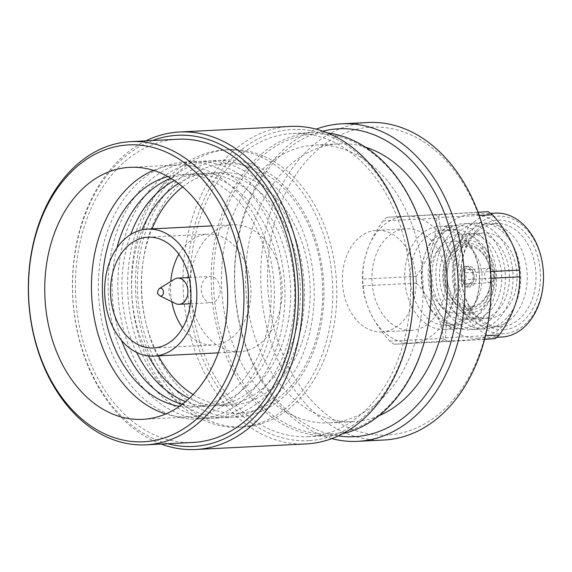 <?xml version="1.0" encoding="UTF-8"?>
<svg xmlns="http://www.w3.org/2000/svg" width="572" height="572" viewBox="0 0 572 572"><rect width="100%" height="100%" fill="white"/><g stroke="black" fill="none" stroke-linecap="round" stroke-linejoin="round"><path stroke-width="0.43" stroke-dasharray="2.86 2.15" d="M479.229 215.48L438.881 217.517C440.626 236.236 449.592 254.669 465.772 272.801A71.543 51.809 87.1 0 1 466.144 279.551C452.145 299.227 445.295 318.618 445.602 337.723A71.543 51.809 87.1 0 1 441.563 341.355L394.137 344.244A71.543 51.809 87.1 0 1 389.718 341.134C373.609 323.137 364.65 304.704 362.834 285.843A71.543 51.809 87.1 0 1 362.455 279.1C362.097 260.138 368.94 240.748 382.997 220.921A71.543 51.809 87.1 0 1 387.037 217.288L478.035 212.205M434.47 214.4A71.543 51.809 87.1 0 1 438.881 217.517M412.355 343.064A63.564 46.032 87.1 0 1 367.238 250.293A63.564 46.032 87.1 0 1 446.825 245.445A63.564 46.032 87.1 0 1 412.355 343.064M465.772 272.801L490.69 271.55M491.048 278.292L466.144 279.551M445.602 337.723L485.464 335.721M484.591 339.189L441.563 341.355M394.137 344.244L447.783 341.541A71.543 51.809 87.1 0 1 443.364 338.424L389.718 341.134M362.834 285.843L416.48 283.14A71.543 51.809 87.1 0 1 416.101 276.39L362.455 279.1M411.647 330.387A50.872 36.837 87.1 0 1 411.368 330.401A50.872 36.837 87.1 0 1 372.014 281.453A50.872 36.837 87.1 0 1 406.249 228.793A50.872 36.837 87.1 0 1 445.588 277.556A50.872 36.837 87.1 0 1 411.647 330.387M382.103 331.874A50.872 36.837 87.1 0 1 381.824 331.896A50.872 36.837 87.1 0 1 342.478 282.94A50.872 36.837 87.1 0 1 376.705 230.287A50.872 36.837 87.1 0 1 416.044 279.043A50.872 36.837 87.1 0 1 382.103 331.874M387.873 434.999A154.154 111.633 87.1 0 1 278.464 210.01A154.154 111.633 87.1 0 1 471.464 198.255A154.154 111.633 87.1 0 1 387.873 434.999M383.955 440.011A158.959 115.108 87.1 0 1 260.996 287.051A158.959 115.108 87.1 0 1 367.96 122.501M331.76 438.61A158.959 115.108 87.1 0 1 234.706 288.374A158.959 115.108 87.1 0 1 316.166 129.143M338.181 435.928A154.154 111.633 87.1 0 1 234.928 288.359A154.154 111.633 87.1 0 1 322.822 131.167M378.971 415.722A139.096 100.729 87.1 0 1 354.182 421.621A139.096 100.729 87.1 0 1 353.417 421.664A139.096 100.729 87.1 0 1 245.817 287.816A139.096 100.729 87.1 0 1 339.418 143.822A139.096 100.729 87.1 0 1 365.437 147.168M330.073 422.837A139.096 100.729 87.1 0 1 329.308 422.88A139.096 100.729 87.1 0 1 221.707 289.032A139.096 100.729 87.1 0 1 315.308 145.038A139.096 100.729 87.1 0 1 422.88 278.364A139.096 100.729 87.1 0 1 330.073 422.837M330.695 433.891A150.164 108.744 87.1 0 1 224.117 214.722A150.164 108.744 87.1 0 1 412.119 203.267A150.164 108.744 87.1 0 1 330.695 433.891M342.664 433.705A151.794 109.924 87.1 0 1 329.715 435.564A151.794 109.924 87.1 0 1 328.886 435.614A151.794 109.924 87.1 0 1 211.461 289.546A151.794 109.924 87.1 0 1 313.606 132.411A151.794 109.924 87.1 0 1 327.506 132.926M308.923 436.615A151.794 109.924 87.1 0 1 308.086 436.658A151.794 109.924 87.1 0 1 190.662 290.59A151.794 109.924 87.1 0 1 292.807 133.462A151.794 109.924 87.1 0 1 410.203 278.95A151.794 109.924 87.1 0 1 308.923 436.615M309.145 440.597A155.784 112.813 87.1 0 1 198.584 213.234A155.784 112.813 87.1 0 1 393.622 201.351A155.784 112.813 87.1 0 1 309.145 440.597M306.263 443.922A158.959 115.108 87.1 0 1 183.297 290.962A158.959 115.108 87.1 0 1 290.261 126.419M161.175 444.065A158.959 115.108 87.1 0 1 72.694 296.539A158.959 115.108 87.1 0 1 145.896 140.862M167.782 443.729A155.784 112.813 87.1 0 1 72.801 296.532A155.784 112.813 87.1 0 1 152.502 140.533M193.114 442.456A151.794 109.924 87.1 0 1 75.69 296.389A151.794 109.924 87.1 0 1 177.835 139.253M153.418 170.356A126.162 91.363 87.1 0 1 176.562 164.979A126.162 91.363 87.1 0 1 274.131 285.907A126.162 91.363 87.1 0 1 189.954 416.945A126.162 91.363 87.1 0 1 189.26 416.988A126.162 91.363 87.1 0 1 165.694 413.964M167.889 176.569A116.445 84.327 87.1 0 1 270.234 277.048A116.445 84.327 87.1 0 1 193.279 407.049A116.445 84.327 87.1 0 1 179.465 406.334M198.834 419.04A128.7 93.2 87.1 0 1 107.493 231.202A128.7 93.2 87.1 0 1 268.625 221.385A128.7 93.2 87.1 0 1 198.834 419.04M170.885 178.314A116.445 84.327 87.1 0 1 279.379 271.779A116.445 84.327 87.1 0 1 203.024 406.556A116.445 84.327 87.1 0 1 182.275 404.29M121.593 340.476A116.445 84.327 87.1 0 1 116.931 247.905M208.58 418.554A128.7 93.2 87.1 0 1 117.239 230.709A128.7 93.2 87.1 0 1 278.371 220.892A128.7 93.2 87.1 0 1 208.58 418.554M174.46 180.623A116.445 84.327 87.1 0 1 288.438 266.838A116.445 84.327 87.1 0 1 212.77 406.07A116.445 84.327 87.1 0 1 185.6 401.637M136.651 352.431A116.445 84.327 87.1 0 1 130.709 234.499M218.332 418.06A128.7 93.2 87.1 0 1 126.984 230.216A128.7 93.2 87.1 0 1 288.116 220.406A128.7 93.2 87.1 0 1 218.332 418.06M178.414 183.469A116.445 84.327 87.1 0 1 297.397 262.062A116.445 84.327 87.1 0 1 222.515 405.577A116.445 84.327 87.1 0 1 189.246 398.405M148.427 355.927A116.445 84.327 87.1 0 1 142.07 229.837M228.078 417.567A128.7 93.2 87.1 0 1 136.737 229.73A128.7 93.2 87.1 0 1 297.869 219.913A128.7 93.2 87.1 0 1 228.078 417.567M182.632 186.88A116.445 84.327 87.1 0 1 306.249 257.371A116.445 84.327 87.1 0 1 232.268 405.083A116.445 84.327 87.1 0 1 193.1 394.587M158.408 355.877A116.445 84.327 87.1 0 1 152.009 228.886M237.823 417.081A128.7 93.2 87.1 0 1 146.482 229.236A128.7 93.2 87.1 0 1 307.614 219.419A128.7 93.2 87.1 0 1 237.823 417.081M239.103 413.263A124.961 90.49 87.1 0 1 150.415 230.888A124.961 90.49 87.1 0 1 306.864 221.357A124.961 90.49 87.1 0 1 239.103 413.263M239.882 427.141A138.86 100.558 87.1 0 1 239.117 427.184A138.86 100.558 87.1 0 1 131.703 293.565A138.86 100.558 87.1 0 1 225.139 149.821A138.86 100.558 87.1 0 1 332.532 282.918A138.86 100.558 87.1 0 1 239.882 427.141M243.894 426.941A138.86 100.558 87.1 0 1 243.129 426.984A138.86 100.558 87.1 0 1 135.714 293.365A138.86 100.558 87.1 0 1 229.15 149.621A138.86 100.558 87.1 0 1 336.543 282.711A138.86 100.558 87.1 0 1 243.894 426.941M239.689 351.78A63.578 46.039 87.1 0 1 239.339 351.801A63.578 46.039 87.1 0 1 190.161 290.619A63.578 46.039 87.1 0 1 232.94 224.803A63.578 46.039 87.1 0 1 282.11 285.743A63.578 46.039 87.1 0 1 239.689 351.78M178.879 254.304A55.47 40.169 87.1 0 1 207.936 234.184A55.47 40.169 87.1 0 1 250.836 287.351A55.47 40.169 87.1 0 1 213.828 344.966A55.47 40.169 87.1 0 1 213.52 344.98A55.47 40.169 87.1 0 1 182.59 327.885M171.8 301.709A55.47 40.169 87.1 0 1 170.778 281.424M211.461 302.674A13.113 9.495 87.1 0 1 211.39 302.681A13.113 9.495 87.1 0 1 201.251 290.061A13.113 9.495 87.1 0 1 210.074 276.483A13.113 9.495 87.1 0 1 220.213 289.053A13.113 9.495 87.1 0 1 211.461 302.674M175.504 303.532A13.113 9.495 87.1 0 1 168.954 291.684A13.113 9.495 87.1 0 1 174.281 279.243M159.409 295.574A3.911 2.831 87.1 0 1 157.808 292.249A3.911 2.831 87.1 0 1 159.066 288.781M382.997 220.921L436.643 218.218A71.543 51.809 87.1 0 1 440.683 214.586L387.037 217.288M447.783 341.541L484.548 339.353M416.48 283.14C432.589 301.137 441.555 319.562 443.364 338.424M436.643 218.218C437.008 237.173 430.158 256.563 416.101 276.39M488.116 211.697L440.683 214.586M477.97 338.209A62.019 44.909 87.1 0 1 477.627 338.231A62.019 44.909 87.1 0 1 429.651 278.55A62.019 44.909 87.1 0 1 471.385 214.35A62.019 44.909 87.1 0 1 491.991 220.013A62.019 44.909 87.1 0 1 518.89 288.245A62.019 44.909 87.1 0 1 477.97 338.209M501.68 337.015A62.019 44.909 87.1 0 1 453.703 277.334A62.019 44.909 87.1 0 1 495.438 213.134M504.025 333.719A58.844 42.614 87.1 0 1 462.262 247.833A58.844 42.614 87.1 0 1 535.935 243.343A58.844 42.614 87.1 0 1 504.025 333.719M503.803 329.715A54.833 39.711 87.1 0 1 464.886 249.685A54.833 39.711 87.1 0 1 533.54 245.502A54.833 39.711 87.1 0 1 503.803 329.715M501.437 326.655A51.659 37.409 87.1 0 1 501.151 326.669A51.659 37.409 87.1 0 1 461.196 276.962A51.659 37.409 87.1 0 1 495.953 223.488A51.659 37.409 87.1 0 1 535.907 273.001A51.659 37.409 87.1 0 1 501.437 326.655M492.678 327.091A51.659 37.409 87.1 0 1 492.399 327.113A51.659 37.409 87.1 0 1 452.438 277.399A51.659 37.409 87.1 0 1 487.194 223.931A51.659 37.409 87.1 0 1 527.148 273.437A51.659 37.409 87.1 0 1 492.678 327.091M488.359 318.561A42.914 31.074 87.1 0 1 457.9 255.927A42.914 31.074 87.1 0 1 511.633 252.652A42.914 31.074 87.1 0 1 488.359 318.561M485.106 329.064A53.246 38.56 87.1 0 1 447.311 251.351A53.246 38.56 87.1 0 1 513.978 247.29A53.246 38.56 87.1 0 1 485.106 329.064M480.694 318.947A42.914 31.074 87.1 0 1 450.236 256.313A42.914 31.074 87.1 0 1 503.968 253.038A42.914 31.074 87.1 0 1 480.694 318.947M477.441 329.451A53.246 38.56 87.1 0 1 439.653 251.737A53.246 38.56 87.1 0 1 506.313 247.676A53.246 38.56 87.1 0 1 477.441 329.451M473.037 319.333A42.914 31.074 87.1 0 1 442.578 256.699A42.914 31.074 87.1 0 1 496.303 253.425A42.914 31.074 87.1 0 1 473.037 319.333M469.776 329.837A53.246 38.56 87.1 0 1 431.989 252.123A53.246 38.56 87.1 0 1 498.655 248.062A53.246 38.56 87.1 0 1 469.776 329.837M465.372 319.719A42.914 31.074 87.1 0 1 434.913 257.085A42.914 31.074 87.1 0 1 488.645 253.811A42.914 31.074 87.1 0 1 465.372 319.719M462.026 328.635A51.659 37.409 87.1 0 1 461.74 328.657A51.659 37.409 87.1 0 1 421.786 278.943A51.659 37.409 87.1 0 1 456.542 225.475A51.659 37.409 87.1 0 1 496.496 274.982A51.659 37.409 87.1 0 1 462.026 328.635M445.059 329.493A51.659 37.409 87.1 0 1 444.773 329.508A51.659 37.409 87.1 0 1 404.812 279.801A51.659 37.409 87.1 0 1 439.575 226.326A51.659 37.409 87.1 0 1 479.522 275.84A51.659 37.409 87.1 0 1 445.059 329.493M447.576 325.389A47.683 34.527 87.1 0 1 447.311 325.404A47.683 34.527 87.1 0 1 410.424 279.515A47.683 34.527 87.1 0 1 442.513 230.158A47.683 34.527 87.1 0 1 479.386 275.861A47.683 34.527 87.1 0 1 447.576 325.389M458.522 324.839A47.683 34.527 87.1 0 1 458.258 324.853A47.683 34.527 87.1 0 1 421.371 278.964A47.683 34.527 87.1 0 1 453.46 229.608A47.683 34.527 87.1 0 1 490.34 275.311A47.683 34.527 87.1 0 1 458.522 324.839M457.879 313.334A36.158 26.183 87.1 0 1 457.679 313.342A36.158 26.183 87.1 0 1 429.708 278.55A36.158 26.183 87.1 0 1 454.039 241.112A36.158 26.183 87.1 0 1 482.003 275.775A36.158 26.183 87.1 0 1 457.879 313.334M471.013 312.669A36.158 26.183 87.1 0 1 470.813 312.684A36.158 26.183 87.1 0 1 442.842 277.885A36.158 26.183 87.1 0 1 467.174 240.454A36.158 26.183 87.1 0 1 495.145 275.111A36.158 26.183 87.1 0 1 471.013 312.669M470.856 309.895A33.376 24.174 87.1 0 1 447.168 261.175A33.376 24.174 87.1 0 1 488.96 258.63A33.376 24.174 87.1 0 1 470.856 309.895M469.676 308.358A31.789 23.023 87.1 0 1 447.111 261.962A31.789 23.023 87.1 0 1 486.915 259.538A31.789 23.023 87.1 0 1 469.676 308.358M470.684 306.721A30.202 21.872 87.1 0 1 449.249 262.641A30.202 21.872 87.1 0 1 487.058 260.339A30.202 21.872 87.1 0 1 470.684 306.721M469.576 286.879A10.332 7.479 87.1 0 1 469.519 286.887A10.332 7.479 87.1 0 1 461.525 276.941A10.332 7.479 87.1 0 1 468.475 266.252A10.332 7.479 87.1 0 1 476.469 276.154A10.332 7.479 87.1 0 1 469.576 286.879M467.217 287.001A10.332 7.479 87.1 0 1 467.16 287.001A10.332 7.479 87.1 0 1 459.173 277.062A10.332 7.479 87.1 0 1 466.123 266.366A10.332 7.479 87.1 0 1 474.109 276.269A10.332 7.479 87.1 0 1 467.217 287.001M468.375 285.113A8.501 6.156 87.1 0 1 462.34 272.701A8.501 6.156 87.1 0 1 472.987 272.05A8.501 6.156 87.1 0 1 468.375 285.113M468.304 283.762A7.15 5.177 87.1 0 1 468.261 283.762A7.15 5.177 87.1 0 1 462.727 276.884A7.15 5.177 87.1 0 1 467.538 269.476A7.15 5.177 87.1 0 1 473.073 276.333A7.15 5.177 87.1 0 1 468.304 283.762M490.197 282.661A7.15 5.177 87.1 0 1 490.154 282.661A7.15 5.177 87.1 0 1 484.62 275.783A7.15 5.177 87.1 0 1 489.439 268.375A7.15 5.177 87.1 0 1 494.966 275.232A7.15 5.177 87.1 0 1 490.197 282.661M381.824 331.896L411.368 330.401M376.705 230.287L406.249 228.793M329.308 422.88L353.417 421.664M315.308 145.038L339.418 143.822M308.086 436.658L328.886 435.614M292.807 133.462L313.606 132.411M142.55 419.34L189.26 416.988M129.844 167.339L176.562 164.979M239.117 427.184L243.129 426.984M225.139 149.821L229.15 149.621M218.211 352.86L239.339 351.801M211.812 225.868L232.94 224.803M153.532 348.005L213.52 344.98M147.948 237.201L207.936 234.184M190.383 303.739L211.39 302.681M189.06 277.542L210.074 276.483M477.627 338.231L496.868 337.258M471.385 214.35L490.619 213.377M492.399 327.113L501.151 326.669M487.194 223.931L495.953 223.488M444.773 329.508L461.74 328.657M439.575 226.326L456.542 225.475M447.311 325.404L458.258 324.853M442.513 230.158L453.46 229.608M457.679 313.342L470.813 312.684M454.039 241.112L467.174 240.454M467.16 287.001L469.519 286.887M466.123 266.366L468.475 266.252M468.261 283.762L490.154 282.661M467.538 269.476L489.439 268.375"/><path stroke-width="0.86" d="M478.035 212.205L488.116 211.697A71.543 51.809 87.1 0 1 492.528 214.815L479.229 215.48M490.69 271.55L519.419 270.098A71.543 51.809 87.1 0 1 519.791 276.848L491.048 278.292M485.464 335.721L499.249 335.02A71.543 51.809 87.1 0 1 495.209 338.653L484.591 339.189M316.166 129.143A158.959 115.108 87.1 0 1 341.663 123.824L367.96 122.501A158.959 115.108 87.1 0 1 490.89 274.86A158.959 115.108 87.1 0 1 384.834 439.961A158.959 115.108 87.1 0 1 383.955 440.011L357.664 441.334A158.959 115.108 87.1 0 1 331.76 438.61M341.663 123.824A158.959 115.108 87.1 0 1 464.6 276.183A158.959 115.108 87.1 0 1 358.537 441.284A158.959 115.108 87.1 0 1 357.664 441.334M322.822 131.167A154.154 111.633 87.1 0 1 457.007 265.544A154.154 111.633 87.1 0 1 355.019 436.658A154.154 111.633 87.1 0 1 338.181 435.928M365.437 147.168A139.096 100.729 87.1 0 1 447.018 277.677A139.096 100.729 87.1 0 1 378.971 415.722M327.506 132.926A151.794 109.924 87.1 0 1 431.031 278.478A151.794 109.924 87.1 0 1 342.664 433.705M145.896 140.862A158.959 115.108 87.1 0 1 179.658 131.989L290.261 126.419A158.959 115.108 87.1 0 1 413.191 278.771A158.959 115.108 87.1 0 1 307.135 443.879A158.959 115.108 87.1 0 1 306.263 443.922L195.66 449.499A158.959 115.108 87.1 0 1 161.175 444.065M179.658 131.989A158.959 115.108 87.1 0 1 302.588 284.348A158.959 115.108 87.1 0 1 196.532 449.449A158.959 115.108 87.1 0 1 195.66 449.499M152.502 140.533A155.784 112.813 87.1 0 1 296.453 267.024A155.784 112.813 87.1 0 1 194.165 446.389A155.784 112.813 87.1 0 1 167.782 443.729M130.745 141.627L177.835 139.253A151.794 109.924 87.1 0 1 295.223 284.749A151.794 109.924 87.1 0 1 193.944 442.406A151.794 109.924 87.1 0 1 193.114 442.456L146.024 444.83A151.794 109.924 87.1 0 1 28.6 298.763A151.794 109.924 87.1 0 1 130.745 141.627A151.794 109.924 87.1 0 1 248.134 287.123A151.794 109.924 87.1 0 1 146.854 444.78A151.794 109.924 87.1 0 1 146.024 444.83M144.494 441.72A148.62 107.622 87.1 0 1 39.01 224.81A148.62 107.622 87.1 0 1 225.082 213.478A148.62 107.622 87.1 0 1 144.494 441.72M143.236 419.305A126.162 91.363 87.1 0 1 142.55 419.34A126.162 91.363 87.1 0 1 44.952 297.933A126.162 91.363 87.1 0 1 129.844 167.339A126.162 91.363 87.1 0 1 227.42 288.259A126.162 91.363 87.1 0 1 143.236 419.305M165.694 413.964A126.162 91.363 87.1 0 1 91.663 295.581A126.162 91.363 87.1 0 1 153.418 170.356M179.465 406.334A116.445 84.327 87.1 0 1 102.56 295.03A116.445 84.327 87.1 0 1 167.889 176.569M182.275 404.29A116.445 84.327 87.1 0 1 121.593 340.476M116.931 247.905A116.445 84.327 87.1 0 1 170.885 178.314M185.6 401.637A116.445 84.327 87.1 0 1 136.651 352.431M130.709 234.499A116.445 84.327 87.1 0 1 174.46 180.623M189.246 398.405A116.445 84.327 87.1 0 1 148.427 355.927M142.07 229.837A116.445 84.327 87.1 0 1 178.414 183.469M193.1 394.587A116.445 84.327 87.1 0 1 158.408 355.877M152.009 228.886A116.445 84.327 87.1 0 1 182.632 186.88M154.29 356.084A63.578 46.039 87.1 0 1 153.94 356.099A63.578 46.039 87.1 0 1 104.755 294.923A63.578 46.039 87.1 0 1 147.54 229.107A63.578 46.039 87.1 0 1 196.711 290.047A63.578 46.039 87.1 0 1 154.29 356.084M153.839 347.99A55.47 40.169 87.1 0 1 153.532 348.005A55.47 40.169 87.1 0 1 110.618 294.63A55.47 40.169 87.1 0 1 147.948 237.201A55.47 40.169 87.1 0 1 190.848 290.376A55.47 40.169 87.1 0 1 153.839 347.99M182.59 327.885A55.47 40.169 87.1 0 1 171.8 301.709M170.778 281.424A55.47 40.169 87.1 0 1 178.879 254.304M159.402 288.531L174.281 279.243A13.113 9.495 87.1 0 1 177.778 278.114A13.113 9.495 87.1 0 1 187.916 290.683A13.113 9.495 87.1 0 1 179.172 304.304A13.113 9.495 87.1 0 1 179.1 304.304A13.113 9.495 87.1 0 1 175.504 303.532L159.767 295.788A3.911 2.831 87.1 0 1 159.409 295.574C158.38 293.686 155.87 294.28 159.066 288.781A3.911 2.831 87.1 0 1 159.402 288.531A3.911 2.831 87.1 0 1 160.425 288.195A3.911 2.831 87.1 0 1 163.47 291.935A3.911 2.831 87.1 0 1 160.861 296.017A3.911 2.831 87.1 0 1 159.767 295.788M519.419 270.098C517.674 251.38 508.708 232.954 492.528 214.815M499.249 335.02C513.256 315.344 520.105 295.953 519.791 276.848M484.548 339.353L495.209 338.653M490.619 213.377L495.438 213.134A62.019 44.909 87.1 0 1 543.4 272.579A62.019 44.909 87.1 0 1 502.016 337.001A62.019 44.909 87.1 0 1 501.68 337.015L496.868 337.258M153.94 356.099L218.211 352.86M147.54 229.107L211.812 225.868M179.1 304.304L190.383 303.739M177.778 278.114L189.06 277.542"/></g></svg>
